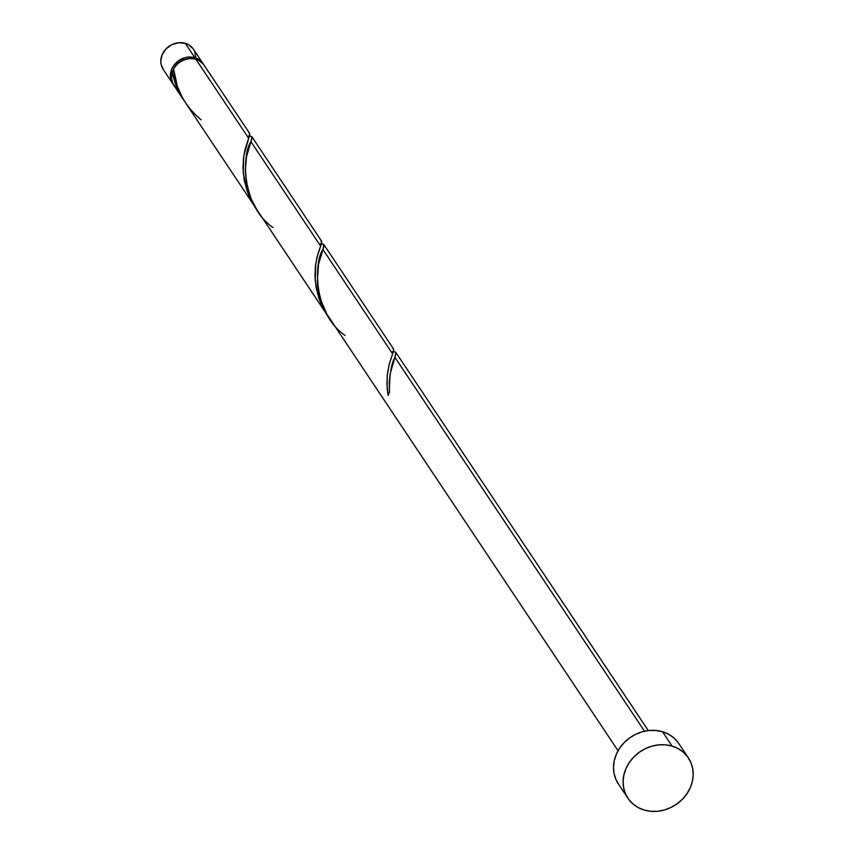 <?xml version="1.0" encoding="UTF-8"?>
<svg xmlns="http://www.w3.org/2000/svg" width="854" height="854" viewBox="0 0 854 854"><rect width="100%" height="100%" fill="white"/><g stroke="black" fill="none" stroke-linecap="round" stroke-linejoin="round"><path stroke-width="1.28" d="M172.807 83.777A18.169 15.98 -33.7 0 0 173.309 84.482L171.633 81.621L170.394 75.408L171.835 68.918L173.501 65.897L178.411 60.837L184.763 57.741L188.19 57.09L194.872 57.698L185.275 43.319A18.169 15.98 146.3 0 0 165.196 49.81A18.169 15.98 146.3 0 0 163.21 69.398L172.807 83.777A18.169 15.98 -33.7 0 1 174.792 64.189A18.169 15.98 -33.7 0 1 194.872 57.698L200.498 60.741L203.487 64.338A18.169 15.98 -33.7 0 0 203.028 63.602L193.442 49.222A18.169 15.98 146.3 0 0 185.275 43.319L188.286 44.557L193.047 48.667M174.942 66.676L179.361 62.128L186.012 59.097A16.354 14.39 146.3 0 0 175.187 66.324M172.497 72.291L173.597 69.067A16.354 14.39 146.3 0 0 172.561 72.024M688.377 757.893L678.781 743.514A36.338 31.961 146.3 0 0 662.458 731.707L672.055 746.086L662.458 731.707A36.338 31.961 146.3 0 0 622.299 744.688A36.338 31.961 146.3 0 0 618.328 783.876L627.925 798.244A36.338 31.961 -33.7 0 1 631.896 759.067A36.338 31.961 -33.7 0 1 672.055 746.086A36.338 31.961 -33.7 0 1 688.377 757.893A36.338 31.961 -33.7 0 1 684.417 797.07A36.338 31.961 -33.7 0 1 644.247 810.051A36.338 31.961 -33.7 0 1 627.925 798.244M394.58 351.677L396.053 353.108L394.911 357.346L644.514 731.227L394.911 357.346L390.235 373.518L389.275 382.336L389.488 392.221A18.169 15.98 146.3 0 0 388.1 395.423L387.172 388.506L387.214 375.653L389.21 364.242L392.616 353.898L322.94 249.528L318.521 264.302L317.314 281.308L318.499 291.449L320.346 299.007L326.676 313.877L618.072 750.762M173.362 77.287L172.177 71.982A18.169 15.98 146.3 0 0 173.768 85.219L183.407 99.651L177.002 87.898L173.362 77.287M255.922 208.269L249.219 196.249L246.689 189.695L243.219 172.764L243.764 155.994L248.663 138.273L195.833 59.139A18.169 15.98 146.3 0 0 173.565 68.79L177.333 86.286L181.849 96.641L186.385 104.092M255.656 207.874L185.67 103.046M250.628 136.053L252.101 137.473L250.969 141.721L320.634 246.091L250.969 141.721L246.55 156.495L245.247 170.394L246.528 183.631L251.108 198.758L256.819 209.593L327.626 315.692L321.189 304.067L318.67 297.502L315.19 280.582L315.734 263.801L317.923 253.958L321.702 242.782L320.987 240.679M249.592 133.341L203.989 65.043A18.169 15.98 146.3 0 0 195.833 59.139L248.663 138.273L249.816 134.238L249.016 132.861M248.663 135.807L249.763 135.914M322.609 243.87L324.082 245.29L322.94 249.528L392.616 353.898L393.769 349.862L392.957 348.485M320.645 243.625L321.734 243.721M392.616 351.442L393.715 351.538M174.035 71.394L172.177 71.982L171.387 78.077L172.935 83.788L176.607 88.336M203.604 64.477L198.843 60.378L195.833 59.139L189.588 58.488L183.247 60.068L177.653 63.666L173.565 68.79C175.508 88.912 184.677 105.907 201.074 119.795M618.392 783.951L615.969 779.563L614.079 773.532L613.514 767.127L614.293 760.583L616.385 754.157L619.716 748.104L624.157 742.649L629.537 737.995L635.643 734.333L642.24 731.803L649.093 730.501L655.915 730.469L662.458 731.707L668.468 734.184L673.721 737.792L677.991 742.404M644.247 810.051L638.237 807.574L632.995 803.966L628.715 799.365L625.566 793.942L623.676 787.911L623.11 781.495L623.89 774.952L625.982 768.536L629.313 762.473L633.753 757.018L639.123 752.374L645.24 748.712L651.837 746.182L658.69 744.869L665.512 744.837L672.055 746.086L678.065 748.563L683.317 752.171L687.587 756.772L690.737 762.195L692.626 768.226L693.202 774.642L692.423 781.186L690.32 787.612L686.99 793.665L682.549 799.12L677.179 803.774L671.073 807.425L664.465 809.966L657.612 811.268L650.791 811.3L644.247 810.051M194.616 51.379L195.844 57.602M163.605 69.964L161.086 64.231L160.798 61.029L162.239 54.549L166.124 48.785L171.867 44.632L178.593 42.711L185.275 43.319L194.872 57.698A18.169 15.98 -33.7 0 1 203.028 63.602M394.847 357.527L394.911 357.346C391.175 363.804 389.371 375.44 389.488 392.221A18.169 15.98 146.3 0 0 388.1 395.423L386.926 384.012L387.428 373.646L389.061 364.829L392.616 353.898M394.911 357.346L395.85 352.435L393.459 351.506M345.016 335.419C311.827 312.265 314.614 260.342 322.94 249.528L323.879 244.618L321.478 243.7M273.045 227.612C239.846 204.458 242.643 152.524 250.969 141.721L251.898 136.811L249.507 135.882M173.864 71.544A1.815 1.601 -33.7 0 1 172.177 71.982L175.369 83.767L180.674 95.232L184.549 101.316M248.663 138.273L245.109 149.204L243.475 158.011L242.984 168.387L244.159 179.788L247.34 191.574L252.645 203.038L256.531 209.134M320.634 246.091L317.08 257.022L315.457 265.829L314.955 276.205L316.129 287.606L319.321 299.391L324.616 310.856L328.502 316.941M321.563 241.148L251.887 136.779M393.534 348.966L323.858 244.586M648.293 730.586L395.829 352.403"/></g></svg>
